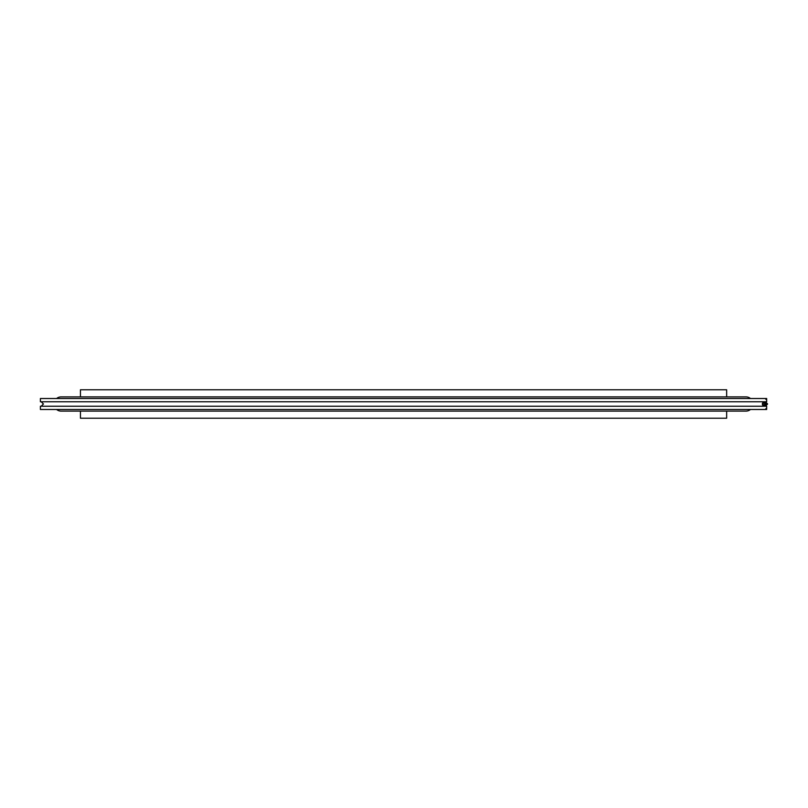 <?xml version="1.0" encoding="UTF-8"?>
<svg xmlns="http://www.w3.org/2000/svg" width="808" height="808" viewBox="0 0 808 808"><rect width="100%" height="100%" fill="white"/><g stroke="black" fill="none" stroke-linecap="round" stroke-linejoin="round"><path stroke-width="1.21" d="M726.655 411.11L726.655 418.221L80.436 418.221L80.436 411.11M80.436 396.89L80.436 389.779L726.655 389.779L726.655 396.89M764.742 405.929L765.863 406.232L764.742 405.929M765.792 398.516L765.792 399.324L766.681 398.516L766.681 401.768L40.4 401.768L40.4 398.516L766.368 398.516M765.792 408.676L765.792 409.484L40.4 409.484L40.4 406.232L766.681 406.232L766.681 409.484L765.792 408.676L766.368 408.676M764.742 402.071L765.863 401.768M765.792 409.484L766.368 409.484M765.792 399.324L766.368 399.324M750.481 398.516A7.11 7.11 0 0 0 745.956 396.89L61.125 396.89A7.11 7.11 0 0 0 56.6 398.516M750.481 409.484A7.11 7.11 0 0 1 745.956 411.11L61.125 411.11A7.11 7.11 0 0 1 56.6 409.484M763.055 404A1.242 1.232 90 0 1 764.287 402.758A1.242 1.232 90 0 1 765.53 404A1.242 1.232 90 0 1 764.287 405.242A1.242 1.232 90 0 1 763.055 404M766.216 404A1.929 1.919 90 0 1 764.287 405.929A1.929 1.919 90 0 1 762.368 404A1.929 1.919 90 0 1 764.287 402.071A1.929 1.919 90 0 1 766.216 404M41.208 401.768L43.45 404L41.208 406.232M765.671 405.242L764.429 404L765.671 402.758M765.671 402.071L764.287 402.071L765.671 402.071L767.6 404L765.671 405.929L764.287 405.929"/></g></svg>
